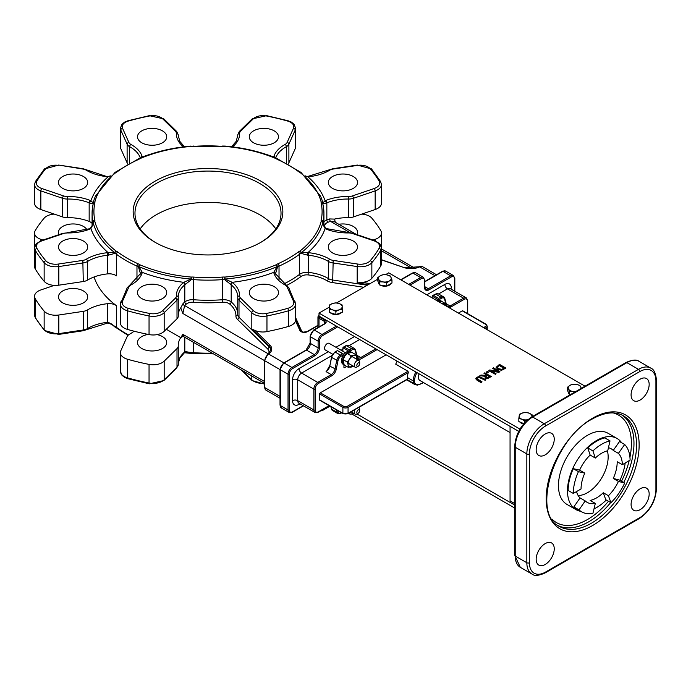 <?xml version="1.0" encoding="UTF-8"?>
<svg xmlns="http://www.w3.org/2000/svg" width="691" height="691" viewBox="0 0 691 691"><rect width="100%" height="100%" fill="white"/><g stroke="black" fill="none" stroke-linecap="round" stroke-linejoin="round"><path stroke-width="1.04" d="M355.131 409.547A3.835 2.211 120 0 0 354.258 412.354A3.835 2.211 120 0 0 355.053 414.108A3.835 2.211 120 0 0 356.971 413.918L358.258 413.166A2.013 1.157 -60 0 1 356.841 412.354A2.013 1.157 -60 0 1 358.258 409.893A2.013 1.157 -60 0 1 359.674 410.713A2.013 1.157 -60 0 1 358.258 413.166M332.613 354.198L325.357 350.017A3.835 2.211 -60 0 1 324.571 348.255A3.835 2.211 -60 0 1 326.238 344.403A3.835 2.211 -60 0 1 329.192 343.375L345.448 352.755M359.674 363.76L359.674 362.265A3.835 2.211 120 0 0 358.888 360.512A3.835 2.211 120 0 0 355.934 361.54A3.835 2.211 120 0 0 354.258 365.401A3.835 2.211 120 0 0 355.053 367.154A3.835 2.211 120 0 0 356.971 366.964L358.258 366.221A2.013 1.157 -60 0 1 356.841 365.401A2.013 1.157 -60 0 1 358.258 362.939A2.013 1.157 -60 0 1 359.674 363.76A2.013 1.157 -60 0 1 358.258 366.221M94.062 276.97A115.915 66.923 0 0 0 116.39 305.655A9.13 5.269 0 0 0 107.571 303.695A36.511 21.075 0 0 0 87.593 309.879A9.13 5.269 180 0 1 83.283 311.347L58.821 315.001A12.775 7.376 180 0 1 44.146 311.105A182.545 105.395 180 0 1 35.232 298.685A12.775 7.376 180 0 1 34.55 296.301A12.775 7.376 180 0 1 40.847 289.944L54.261 285.383M62.751 302.874A14.606 8.43 0 0 0 78.67 304.696A14.606 8.43 0 0 0 87.679 296.914A14.606 8.43 0 0 0 73.082 288.475A14.606 8.43 0 0 0 58.476 296.914A14.606 8.43 0 0 0 62.751 302.874M42.972 240.071L40.847 239.345A12.775 7.376 180 0 1 34.55 232.988A12.775 7.376 180 0 1 35.232 230.604A182.545 105.395 180 0 1 44.146 218.183A12.775 7.376 180 0 1 54.261 214.098M86.936 229.714A14.606 8.43 0 0 0 70.741 224.057A14.606 8.43 0 0 0 58.476 232.383A14.606 8.43 0 0 0 59.003 234.62M361.739 214.098A12.775 7.376 180 0 1 371.853 218.183A182.545 105.395 180 0 1 380.767 230.604A12.775 7.376 180 0 1 381.449 232.988A12.775 7.376 180 0 1 375.161 239.345L373.028 240.071M357.005 234.62A14.606 8.43 0 0 0 357.532 232.383A14.606 8.43 0 0 0 338.806 224.29M166.306 329.262L180.748 337.666A36.511 21.075 0 0 0 178.252 345.31A36.511 21.075 0 0 0 178.261 345.785A9.13 5.269 180 0 1 178.269 345.906A9.13 5.269 180 0 1 177.008 348.584L164.182 361.151A12.775 7.376 180 0 1 149.049 364.39A182.545 105.395 180 0 1 127.524 359.242A12.775 7.376 180 0 1 120.381 352.626A12.775 7.376 180 0 1 120.787 350.778L127.118 336.655A9.13 5.269 180 0 1 129.649 334.159A36.511 21.075 0 0 0 134.097 331.205M148.22 334.418A14.606 8.43 0 0 0 137.509 342.546A14.606 8.43 0 0 0 141.785 348.506A14.606 8.43 0 0 0 157.703 350.328A14.606 8.43 0 0 0 166.721 342.546A14.606 8.43 0 0 0 157.107 334.617M375.161 209.537A12.775 7.376 0 0 0 381.449 203.18L381.449 184.549A12.775 7.376 0 0 1 375.161 190.906L375.161 209.537L353.386 216.939L353.386 198.308L375.161 190.906A1.823 0.76 -108.8 0 0 374.228 188.505L352.462 195.907A7.299 4.215 180 0 1 348.592 196.494A38.333 22.129 0 0 0 325.798 200.459A10.952 6.323 0 0 0 325.107 200.761L322.87 202.86A116.131 67.044 0 0 0 320.443 195.968L301.043 172.456A1.823 1.201 127.9 0 0 299.92 172.404A114.404 66.051 180 0 1 321.16 202.014A1.823 1.477 -14.4 0 1 322.87 202.86A1.823 1.823 -90.6 0 1 322.982 203.612A1.823 1.486 -169.8 0 0 321.16 202.014A10.952 6.323 0 0 0 321.194 203.456A114.093 65.87 180 0 1 321.194 220.006A10.952 6.323 0 0 0 321.16 221.448A114.404 66.051 180 0 1 299.92 251.058A10.952 6.323 0 0 0 298.166 252.094A114.093 65.87 180 0 1 277.912 263.789A10.952 6.323 0 0 0 276.115 264.8A114.404 66.051 180 0 1 224.834 277.065L225.085 279.043A116.131 67.044 0 0 0 277.143 266.596L277.532 266.959A1.823 1.157 -125.4 0 0 276.115 264.8A1.823 0.89 -113.2 0 1 277.143 266.596L273.722 272.384A10.952 6.323 0 0 0 273.835 272.885A38.333 22.129 0 0 0 285.098 284.994A7.299 4.215 180 0 1 287.119 286.981L293.45 301.103A10.952 6.323 180 0 1 287.672 308.367A180.722 104.341 180 0 1 266.372 313.464A10.952 6.323 180 0 1 253.39 310.682L240.572 298.115A7.299 4.215 180 0 1 239.561 295.878A38.333 22.129 0 0 0 232.686 282.723A10.952 6.323 0 0 0 232.167 282.325L225.085 279.043A1.823 0.484 -57.5 0 1 224.644 279.605L224.834 277.065A10.952 6.323 0 0 0 222.329 277.082A114.093 65.87 180 0 1 193.679 277.082A10.952 6.323 0 0 0 191.174 277.065A114.404 66.051 180 0 1 139.884 264.8A1.823 0.89 113.2 0 0 138.856 266.596A116.131 67.044 0 0 0 190.915 279.043L191.174 277.065L191.364 279.605A9.13 5.269 180 0 1 193.445 279.622A115.915 66.923 0 0 0 222.554 279.622L222.329 277.082M335.368 222.303L334.47 219.099A36.511 21.075 180 0 1 348.549 217.665A9.13 5.269 0 0 0 353.386 216.939M295.212 148.703A12.775 7.376 0 0 0 295.627 146.855L295.627 128.224A12.775 7.376 0 0 1 295.212 130.072L295.212 148.703L288.89 162.826L288.89 144.194L295.212 130.072A1.823 1.442 -155.9 0 0 293.45 128.319L287.119 142.441A7.299 4.215 180 0 1 285.098 144.436A38.333 22.129 0 0 0 273.835 156.546A10.952 6.323 0 0 0 273.722 157.038L273.748 157.203M287.957 164.138A9.13 5.269 0 0 0 288.89 162.826M120.787 148.703L120.787 130.072A1.823 1.442 -24.1 0 1 122.557 128.319A10.952 6.323 180 0 1 128.327 121.063A1.823 0.656 74.2 0 0 127.835 120.795L124.7 122.065L121.996 124.19L120.381 128.224L120.381 146.855A12.775 7.376 0 0 0 120.787 148.703L127.118 162.826A9.13 5.269 0 0 0 128.042 164.138M40.847 209.537L40.847 190.906A1.823 0.76 -71.2 0 1 41.771 188.505A10.952 6.323 180 0 1 36.96 181.016A1.823 1.408 30.6 0 0 35.388 181.578L34.55 184.549L34.55 203.18A12.775 7.376 0 0 0 40.847 209.537L62.613 216.939A9.13 5.269 0 0 0 67.459 217.665A36.511 21.075 180 0 1 89.165 221.448A9.13 5.269 180 0 1 92.084 223.383M35.232 268.877L35.232 250.237A1.823 1.408 -30.6 0 1 36.96 248.415A10.952 6.323 180 0 1 41.771 240.917A1.823 0.76 71.2 0 0 41.184 240.684L36.165 243.828L34.55 247.862L34.55 266.493A12.775 7.376 0 0 0 35.232 268.877A182.545 105.395 0 0 0 44.146 281.297A12.775 7.376 0 0 0 58.821 285.184L83.283 281.531A9.13 5.269 0 0 0 87.593 280.071A36.511 21.075 180 0 1 107.571 273.886A9.13 5.269 180 0 1 116.39 275.839L116.39 254.228A115.915 66.923 0 0 0 136.973 266.113L136.973 279.587M180.74 307.849L182.839 313.464L184.644 305.56A1.823 1.296 44.7 0 1 183.063 303.548L180.74 307.849A36.511 21.075 180 0 0 178.269 314.958M127.524 329.434L127.524 310.803A1.823 0.656 -74.2 0 1 128.327 308.367A10.952 6.323 180 0 1 122.557 301.103A1.823 1.442 24.1 0 0 120.787 302.33A12.775 7.376 0 0 0 120.381 304.178L120.381 322.809A12.775 7.376 0 0 0 127.524 329.434A182.545 105.395 0 0 0 149.049 334.582A12.775 7.376 0 0 0 164.182 331.343L177.008 318.776A9.13 5.269 0 0 0 178.269 316.098A9.13 5.269 0 0 0 178.261 315.977L178.261 297.588M183.357 335.576L182.484 336.284L183.227 336.405L182.839 334.332L180.774 337.614M180.748 337.666L183.063 336.344A1.823 1.296 -135.3 0 0 183.063 336.344A36.511 21.075 180 0 1 183.072 336.327M140.472 273.705A1.823 1.486 9.6 0 1 140.48 273.576A1.823 1.486 9.6 0 1 140.489 273.567A1.823 1.486 9.6 0 1 142.286 272.384L138.856 266.596L138.468 266.959A1.823 1.157 -54.6 0 1 139.884 264.8A10.952 6.323 0 0 0 138.096 263.789A1.823 0.916 -65.9 0 0 136.973 266.113A9.13 5.269 180 0 1 138.468 266.959L140.472 273.774M87.593 280.071L87.593 261.44A36.511 21.075 180 0 1 107.571 255.247A9.13 5.269 180 0 1 108.288 255.195L114.931 253.364A1.823 0.941 -64.9 0 1 116.079 251.058A114.404 66.051 180 0 1 94.84 221.448A1.823 1.477 165.6 0 0 93.138 222.588A116.131 67.044 0 0 0 114.697 252.647A1.823 1.201 -52.1 0 1 116.079 251.058A10.952 6.323 0 0 1 117.833 252.094A1.823 1.175 126.7 0 0 116.39 254.228A9.13 5.269 180 0 0 114.931 253.364A1.823 1.373 74.9 0 1 114.697 252.647L108.107 252.656A10.952 6.323 0 0 0 107.252 252.725A38.333 22.129 0 0 0 86.271 259.22A7.299 4.215 180 0 1 82.825 260.395L58.364 264.048A10.952 6.323 180 0 1 45.787 260.714A180.722 104.341 180 0 1 36.96 248.415M128.474 334.954A115.915 66.923 180 0 1 116.39 327.266A9.13 5.269 0 0 0 114.931 326.402L108.288 322.265L108.211 323.043L112.806 324.874L114.697 326.67A116.131 67.044 180 0 1 111.234 323.82M67.459 217.665L67.459 199.034A36.511 21.075 180 0 1 89.165 202.817A9.13 5.269 180 0 1 89.744 203.068L93.026 203.612A1.823 1.486 -10.2 0 1 94.84 202.014A114.404 66.051 180 0 1 116.079 172.404A10.952 6.323 0 0 0 117.833 171.368A114.093 65.87 180 0 1 138.096 159.673A10.952 6.323 0 0 0 139.884 158.662A114.404 66.051 180 0 1 191.174 146.397L191.018 146.069C171.999 147.744 154.715 151.882 139.167 158.472A1.823 0.89 66.8 0 1 139.884 158.662A1.823 1.157 54.6 0 0 138.831 158.662A1.823 1.823 0 0 1 139.167 158.472A1.823 0.89 66.8 0 0 139.038 158.559M334.47 219.099L329.607 218.943A36.511 21.075 0 0 0 326.843 219.954L326.843 202.817A36.511 21.075 180 0 1 348.549 199.034A9.13 5.269 0 0 0 353.386 198.308A1.823 0.76 -108.8 0 0 352.462 195.907M325.15 228.004A117.746 67.977 0 0 0 324.813 226.303A7.299 4.215 180 0 1 327.88 222.312A34.688 20.022 180 0 1 330.514 221.353A1.823 0.743 71.7 0 1 329.607 218.943M350.104 232.66L330.514 221.353L334.565 221.837L356.28 234.379M141.785 298.572A14.606 8.43 0 0 0 157.703 300.404A14.606 8.43 0 0 0 166.721 292.613A14.606 8.43 0 0 0 152.115 284.182A14.606 8.43 0 0 0 137.509 292.613A14.606 8.43 0 0 0 141.785 298.572M62.751 252.941A14.606 8.43 0 0 0 78.67 254.772A14.606 8.43 0 0 0 87.679 246.981A14.606 8.43 0 0 0 73.082 238.55A14.606 8.43 0 0 0 58.476 246.981A14.606 8.43 0 0 0 62.751 252.941M253.562 142.778A14.606 8.43 0 0 0 269.481 144.609A14.606 8.43 0 0 0 278.49 136.818A14.606 8.43 0 0 0 263.884 128.388A14.606 8.43 0 0 0 249.287 136.818A14.606 8.43 0 0 0 253.562 142.778M332.596 188.41A14.606 8.43 0 0 0 348.514 190.232A14.606 8.43 0 0 0 357.532 182.45A14.606 8.43 0 0 0 342.926 174.011A14.606 8.43 0 0 0 328.32 182.45A14.606 8.43 0 0 0 332.596 188.41M420.396 266.363A0.916 0.656 77 0 1 420.81 266.424A5.476 3.161 -60 0 1 422.434 266.605L436.522 274.742M404.451 267.711L419.256 266.778A0.916 0.475 64.5 0 1 419.653 266.856L420.81 266.424M239.561 295.878A1.823 1.494 2.3 0 0 237.739 297.346A9.13 5.269 0 0 0 237.739 297.467A9.13 5.269 0 0 0 239 300.144L251.818 312.712L251.818 329.106L255.014 330.453A12.775 7.376 180 0 0 266.959 331.602A182.545 105.395 0 0 0 288.475 326.454A12.775 7.376 180 0 0 295.523 320.762L295.627 304.178A12.775 7.376 0 0 1 288.475 310.803A1.823 0.656 -105.8 0 0 287.672 308.367M277.912 263.789A1.823 0.916 65.9 0 1 279.026 266.113A115.915 66.923 0 0 0 299.609 254.228A9.13 5.269 180 0 1 301.069 253.364L307.711 255.195A9.13 5.269 180 0 1 308.428 255.247A36.511 21.075 180 0 1 328.406 261.44A9.13 5.269 0 0 0 332.725 262.9L357.187 266.553L357.187 282.956L362.006 282.386A12.775 7.376 180 0 0 371.853 278.318A182.545 105.395 0 0 0 380.767 265.888A12.775 7.376 180 0 0 381.449 263.513L381.449 232.988M280.019 396.401L264.8 387.608L264.8 360.78A5.476 3.161 -60 0 1 267.555 354.906L264.532 360.408L264.532 387.236L265.931 390.121A5.476 3.161 -60 0 1 264.8 387.608A0.916 0.527 180 0 1 264.532 387.236M267.555 354.906L268.626 354.051A0.916 0.579 -125 0 0 268.099 354.042L268.099 354.042A0.916 0.579 -125 0 0 268.091 354.051L267.123 354.846M458.418 313.092L462.296 310.846A0.916 0.527 -60 0 1 462.745 310.803L485.98 324.217A0.916 0.527 -60 0 0 485.531 324.26A2.738 1.581 180 0 1 485.531 326.498A0.916 0.527 60 0 1 486.17 327.62A3.654 2.108 0 0 0 487.241 326.126L485.98 324.217M320.304 400.279A0.916 0.527 -60 0 1 319.657 399.908L319.657 393.948A0.916 0.527 -60 0 1 320.304 392.825L386.139 354.82M347.409 413.693A0.916 0.527 -120 0 0 347.867 413.736L407.241 379.454A0.916 0.527 60 0 0 407.431 379.039L407.431 377.554A12.775 7.376 -60 0 1 408.303 372.579L408.001 371.266L395.736 364.183A12.775 7.376 120 0 1 397.178 361.186M423.367 382.512L421.709 383.462A11.868 6.85 -60 0 1 414.531 382.935L413.244 383.142L407.051 379.566M510.062 432.566L419.921 380.516A7.299 4.215 -60 0 1 419.083 373.831M329.071 405.652L318.37 411.827A4.561 2.634 -60 0 1 315.139 409.97L315.139 389.102A4.561 2.634 -60 0 1 318.37 383.514L331.861 375.723A0.916 0.527 -120 0 0 331.222 374.6L326.057 371.62L327.733 369.901M346.701 366.411L344.576 367.638L343.928 367.258A0.916 0.527 120 0 0 344.576 367.638M446.343 304.817A0.916 0.648 165 0 1 446.602 305.137L444.857 298.616A0.916 0.648 165 0 0 444.598 298.296A5.476 3.161 120 0 0 443.596 296.871A5.476 3.161 120 0 0 440.858 297.139L438.664 298.408L438.664 299.669M438.664 298.408L433.499 295.428L432.212 296.171L438.224 299.644M343.928 364.736L343.928 367.258M349.655 351.287L352.185 349.827A0.916 0.527 -120 0 0 351.546 348.705L349.352 349.974L349.352 351.235M349.352 349.974L344.187 346.994L342.9 347.737L342.9 351.287M343.893 354.414L342.641 353.844L340.447 355.114A5.476 3.161 120 0 0 336.707 360.59L334.962 369.124A5.476 3.161 -60 0 1 331.222 374.6L317.722 382.391L301.587 373.08L331.801 355.632M334.643 352.505A0.916 0.527 60 0 1 335.282 352.134L337.476 350.562L342.641 353.844M336.439 326.126L321.989 334.47A0.916 0.527 60 0 1 322.628 335.593L337.087 327.24A0.916 0.527 60 0 0 336.439 326.126L319.017 316.063L319.017 313.083L519.977 429.111M359.674 410.713L359.674 409.219A3.835 2.211 120 0 0 358.888 407.465A3.835 2.211 120 0 0 358.81 407.422L358.888 407.465M155.734 242.662A73.021 42.16 180 0 1 134.978 213.225A73.021 42.16 180 0 1 208 171.066A73.021 42.16 180 0 1 281.021 213.225A73.021 42.16 180 0 1 260.274 242.662M155.078 242.291A74.844 43.213 0 0 0 260.93 242.291A74.844 43.213 0 0 0 260.922 181.18A74.844 43.213 0 0 0 155.078 181.18A74.844 43.213 0 0 0 155.078 242.291L155.078 242.291M140.204 228.876A73.021 42.16 180 0 1 208 202.368A73.021 42.16 180 0 1 275.804 228.876M307.711 255.195L307.892 252.656L301.302 252.647A1.823 1.201 52.1 0 0 299.92 251.058A1.823 0.941 -115.1 0 1 301.069 253.364A1.823 1.373 -74.9 0 0 301.302 252.647A116.131 67.044 0 0 0 322.87 222.588A1.823 1.477 -165.6 0 0 321.16 221.448A1.823 1.486 169.8 0 1 322.956 222.614L322.93 222.286A9.13 5.269 180 0 1 322.999 221.63A115.915 66.923 0 0 0 323.924 213.225A115.915 66.923 0 0 0 322.999 204.821A1.823 1.477 167.6 0 0 321.194 203.456M322.87 222.588A1.823 0.605 -5.1 0 1 322.982 222.778C322.403 223.392 323.371 225.301 325.876 228.505A1.823 0.95 115.4 0 0 325.876 228.505A1.823 0.95 115.4 0 0 325.107 228.661A10.952 6.323 0 0 0 325.798 228.963A38.333 22.129 0 0 0 348.592 232.936A7.299 4.215 180 0 1 352.462 233.515L374.228 240.917A10.952 6.323 180 0 1 379.039 248.415A180.722 104.341 180 0 1 370.212 260.714A10.952 6.323 180 0 1 357.644 264.048L333.183 260.395A7.299 4.215 180 0 1 329.728 259.22A38.333 22.129 0 0 0 308.747 252.725A10.952 6.323 0 0 0 307.892 252.656A119.569 69.031 0 0 0 325.107 228.661L322.87 222.588M301.302 172.81A1.823 1.201 127.9 0 0 301.043 172.456A1.823 1.823 0 0 0 300.697 172.24A1.823 0.941 115.1 0 0 299.92 172.404A10.952 6.323 0 0 1 298.166 171.368A1.823 1.175 -53.3 0 1 299.263 171.394L278.654 159.5A1.823 0.916 114.1 0 0 277.912 159.673A114.093 65.87 180 0 1 298.166 171.368M300.835 172.335A1.823 0.941 115.1 0 0 300.697 172.24L299.263 171.394M278.654 159.5L277.177 158.662A1.823 1.157 125.4 0 0 276.115 158.662A1.823 0.89 -66.8 0 1 276.841 158.472A1.823 0.89 -66.8 0 1 276.97 158.559M277.177 158.662A1.823 1.823 0 0 0 276.841 158.472C261.293 151.882 244.009 147.744 224.99 146.069L224.834 146.397A114.404 66.051 180 0 1 276.115 158.662A10.952 6.323 0 0 0 277.912 159.673M224.99 146.069A1.823 1.823 0 0 0 224.722 146.069L224.834 146.397A10.952 6.323 0 0 1 222.329 146.38L193.679 146.38A114.093 65.87 180 0 1 222.329 146.38M193.54 146.051L191.174 146.397A10.952 6.323 0 0 0 193.679 146.38M115.172 172.335A1.823 0.941 64.9 0 1 115.311 172.24A1.823 0.941 64.9 0 1 116.079 172.404A1.823 1.201 -127.9 0 0 114.965 172.456L95.565 195.968A116.131 67.044 0 0 0 93.138 202.86A1.823 1.477 14.4 0 1 94.84 202.014A10.952 6.323 0 0 1 94.814 203.456A1.823 1.477 -167.6 0 0 93 204.821A115.915 66.923 0 0 0 92.084 213.225A115.915 66.923 0 0 0 93 221.63L93 222.994M89.744 203.068A1.823 0.95 -64.6 0 1 90.901 200.761L93.138 202.86A1.823 1.823 90.6 0 0 93.026 203.612A9.13 5.269 180 0 1 93.069 204.156A9.13 5.269 180 0 1 93.06 204.45M93.026 222.83A1.823 0.605 5.1 0 1 93.026 222.778A1.823 1.486 10.2 0 1 94.84 221.448A10.952 6.323 0 0 0 94.814 220.006A114.093 65.87 180 0 1 94.814 203.456M94.814 220.006A1.823 1.477 -12.4 0 0 93 221.63A9.13 5.269 180 0 1 93.069 222.286L93.043 222.614A1.823 1.823 0 0 0 93.026 222.778L93.026 222.778A1.823 0.605 5.1 0 1 93.138 222.588L90.901 228.661A119.569 69.031 0 0 0 108.107 252.656L108.288 255.195M140.368 274.189A1.823 1.468 17.2 0 1 142.165 272.885A10.952 6.323 0 0 0 142.286 272.384A119.569 69.031 0 0 0 183.841 282.325L190.915 279.043A1.823 0.484 57.5 0 0 191.364 279.605L185.248 284.485A1.823 1.149 -125.1 0 0 183.841 282.325A10.952 6.323 0 0 0 183.314 282.723A38.333 22.129 0 0 0 176.438 295.878A7.299 4.215 180 0 1 175.428 298.115L162.61 310.682A10.952 6.323 180 0 1 149.636 313.464A180.722 104.341 180 0 1 128.327 308.367M275.243 157.807A1.823 1.486 -170.4 0 0 273.722 157.038A119.569 69.031 0 0 0 264.912 153.998M305.102 175.825L307.892 176.775A10.952 6.323 0 0 0 308.747 176.706A38.333 22.129 0 0 0 329.728 170.202A7.299 4.215 180 0 1 333.183 169.036L357.644 165.382A10.952 6.323 180 0 1 370.212 168.716A180.722 104.341 180 0 1 379.039 181.016A10.952 6.323 180 0 1 374.228 188.505M305.284 175.989L307.892 176.775A119.569 69.031 0 0 1 325.107 200.761A1.823 0.95 -115.4 0 1 326.264 203.068A9.13 5.269 180 0 1 326.843 202.817A1.823 0.855 -111.9 0 0 325.798 200.459M322.947 204.45A9.13 5.269 180 0 1 322.93 204.156A9.13 5.269 180 0 1 322.982 203.612L326.264 203.068M275.502 273.489L275.519 273.576A1.823 1.486 170.4 0 0 273.722 272.384A119.569 69.031 0 0 1 232.167 282.325A1.823 1.149 -54.9 0 0 230.759 284.485A9.13 5.269 180 0 1 231.191 284.813A1.823 1.227 -50.4 0 1 232.686 282.723M275.536 273.774L277.532 266.959A9.13 5.269 180 0 1 279.026 266.113L279.026 279.587M237.739 313.472A36.511 21.075 0 0 0 231.191 301.958A9.13 5.269 0 0 0 222.554 299.739L222.554 279.622A9.13 5.269 180 0 1 224.644 279.605L230.759 284.485M184.428 352.73L191.018 353.412L186.82 352.021L184.886 352.375A1.823 1.149 54.9 0 0 185.248 351.555L191.364 352.643L191.277 353.412L193.54 353.429L193.445 352.652A9.13 5.269 0 0 0 191.364 352.643A1.823 0.734 117.3 0 1 190.915 353.066A116.131 67.044 180 0 1 184.791 352.445M115.172 327.145A1.823 1.201 -52.1 0 1 114.965 327.024A1.823 1.201 -52.1 0 1 114.697 326.67L114.931 326.402A1.823 0.941 115.1 0 0 115.311 327.24L116.744 328.078A1.823 1.175 126.7 0 1 116.39 327.266L116.39 305.655M184.808 337.32L184.808 351.883A1.823 1.227 50.4 0 1 184.48 352.686L184.886 352.375A1.823 1.149 54.9 0 1 184.652 352.488M140.765 157.807A1.823 1.486 -9.6 0 1 142.286 157.038A10.952 6.323 0 0 0 142.165 156.546A38.333 22.129 0 0 0 130.91 144.436A7.299 4.215 180 0 1 128.88 142.441L122.557 128.319M142.251 157.203L142.286 157.038A119.569 69.031 0 0 1 151.096 153.998M110.897 175.834L108.211 176.438L110.715 175.998M90.115 228.505A1.823 0.95 64.6 0 1 90.124 228.505A1.823 0.95 64.6 0 1 90.901 228.661A10.952 6.323 0 0 1 90.21 228.963A1.823 0.855 68.1 0 0 89.528 228.764L90.115 228.505C92.629 225.301 93.596 223.392 93.026 222.778M332.596 252.941A14.606 8.43 0 0 0 348.514 254.772A14.606 8.43 0 0 0 357.532 246.981A14.606 8.43 0 0 0 342.926 238.55A14.606 8.43 0 0 0 328.32 246.981A14.606 8.43 0 0 0 332.596 252.941M337.087 327.24L337.087 326.498L518.725 431.365M141.785 142.778A14.606 8.43 0 0 0 157.703 144.609A14.606 8.43 0 0 0 166.721 136.818A14.606 8.43 0 0 0 152.115 128.388A14.606 8.43 0 0 0 137.509 136.818A14.606 8.43 0 0 0 141.785 142.778M62.751 188.41A14.606 8.43 0 0 0 78.67 190.232A14.606 8.43 0 0 0 87.679 182.45A14.606 8.43 0 0 0 73.082 174.011A14.606 8.43 0 0 0 58.476 182.45A14.606 8.43 0 0 0 62.751 188.41M253.562 298.572A14.606 8.43 0 0 0 269.481 300.404A14.606 8.43 0 0 0 278.49 292.613A14.606 8.43 0 0 0 263.884 284.182A14.606 8.43 0 0 0 249.287 292.613A14.606 8.43 0 0 0 253.562 298.572M475.805 378.556L481.178 382.373L482.042 381.873L476.989 378.633L477.662 377.64L479.39 377.251L484.996 380.171L485.851 379.67L479.243 376.569L476.928 377.217L475.805 378.616M484.996 380.171L479.39 377.545L477.662 377.934L476.989 378.936M482.042 381.873L481.178 382.667L477.153 380.344L475.805 378.849M485.851 379.67L484.996 380.465M488.822 370.506L495.274 374.228L496.078 373.771L490.964 370.817L498.677 372.268L499.895 371.568L493.443 367.837L492.64 368.303L498.202 371.516L489.781 369.953L488.822 370.799L495.274 374.228M498.677 372.268L491.733 371.257M499.895 371.568L498.677 372.57M496.078 373.771L495.274 374.531M492.64 368.303L497.442 371.369M496.207 366.843L497.589 369.158L501.623 369.979L505.916 368.087L499.463 364.364L496.138 367.413M505.916 368.087L501.623 370.272L497.589 369.46L496.207 367.137M499.343 365.289L504.318 368.156L501.571 369.296L498.496 368.649L497.339 366.938L499.343 365.289L497.295 367.387M504.059 368.303L499.343 365.582M484.935 375.99L485.488 377.856L487.639 378.253L491.284 376.535L484.823 372.812L483.968 373.304L486.533 374.79L485.557 375.36L480.945 375.049L479.83 375.697L484.935 375.99L484.65 376.889M488.831 377.096L487.578 377.562L485.669 376.509L487.25 375.204L489.677 376.604L488.831 377.096M487.25 375.204L485.669 376.802M491.284 376.535L487.639 378.547L485.488 378.158L484.935 376.293M479.83 375.697L484.754 376.275M489.418 376.75L487.25 375.498M483.968 373.304L486.283 374.937M487.345 371.361L486.309 372.25L487.544 372.967L488.58 372.069L487.345 371.361M488.58 372.069L487.544 372.967M486.309 371.957L487.544 372.665M585.027 386.183L388.713 272.841L385.526 274.681M377.709 279.199L336.569 302.952M329.365 307.106L319.017 313.083M356.901 413.952L514.683 505.043M514.683 503.558L510.062 500.889L510.062 426.356M351.944 414.073L514.683 508.023M432.212 297.959L432.212 296.171M631.09 394.829A12.775 7.376 120 0 0 633.742 400.685A12.775 7.376 120 0 0 646.517 393.309A12.775 7.376 120 0 0 646.517 378.547A12.775 7.376 120 0 0 636.67 381.976A12.775 7.376 120 0 0 631.09 394.829M536.164 449.634A12.775 7.376 120 0 0 538.816 455.49A12.775 7.376 120 0 0 551.591 448.105A12.775 7.376 120 0 0 551.591 433.352A12.775 7.376 120 0 0 541.744 436.781A12.775 7.376 120 0 0 536.164 449.634M536.164 559.252A12.775 7.376 120 0 0 538.816 565.1A12.775 7.376 120 0 0 551.591 557.723A12.775 7.376 120 0 0 551.591 542.962A12.775 7.376 120 0 0 541.744 546.391A12.775 7.376 120 0 0 536.164 559.252M631.09 504.447A12.775 7.376 120 0 0 633.742 510.295A12.775 7.376 120 0 0 646.517 502.918A12.775 7.376 120 0 0 646.517 488.157A12.775 7.376 120 0 0 636.67 491.586A12.775 7.376 120 0 0 631.09 504.447M576 509.63L566.966 504.413A41.071 23.71 -60 0 1 566.966 456.984A41.071 23.71 -60 0 1 608.037 433.274L617.072 438.491A41.071 23.71 120 0 0 576 462.201A41.071 23.71 120 0 0 576 509.63A41.071 23.71 120 0 0 580.76 511.323M578.134 495.507A29.212 16.86 120 0 0 600.626 479.675A29.212 16.86 120 0 0 607.363 450.834M621.701 442.784A41.071 23.71 120 0 0 617.072 438.491M593.975 508.939A41.071 23.71 120 0 0 606.292 500.016M619.974 480.34A41.071 23.71 120 0 0 625.191 463.005M608.443 447.699A29.212 16.86 -60 0 1 611.138 448.761A29.212 16.86 -60 0 1 613.245 450.394L618.41 453.374A29.212 16.86 -60 0 1 622.349 464.697L630.097 460.076A40.164 23.183 120 0 0 624.673 444.503L618.41 453.374M624.673 444.503L619.516 441.523L613.245 450.394M622.349 464.697L617.184 461.718A29.212 16.86 -60 0 1 613.245 478.431L618.41 481.411A29.212 16.86 -60 0 1 608.425 495.706L610.948 502.711A40.164 23.183 120 0 0 624.673 483.052L618.41 481.411M624.673 483.052L619.516 480.072L613.245 478.431M576.544 491.569A29.212 16.86 -60 0 0 580.043 497.935L573.858 506.892L579.023 509.872A40.164 23.183 120 0 0 581.623 511.824A40.164 23.183 120 0 0 592.93 513.292L595.322 503.402L590.157 500.422A29.212 16.86 -60 0 0 603.26 492.726L605.782 499.723L610.948 502.711M573.858 506.892A40.164 23.183 120 0 0 576.458 508.844L581.623 511.824M590.157 455.067L595.322 458.047A29.212 16.86 -60 0 1 607.743 450.748L610.006 440.884L604.841 437.904A40.164 23.183 120 0 0 587.765 447.941L590.157 455.067A29.212 16.86 -60 0 0 579.619 470.148L573.28 468.679A40.164 23.183 120 0 0 568.14 490.455L573.305 493.434L581.045 488.96A29.212 16.86 -60 0 1 584.785 473.128L578.436 471.659A40.164 23.183 120 0 0 573.305 493.434M603.26 492.726L608.425 495.706M587.765 447.941L592.93 450.921L595.322 458.047M610.006 440.884A40.164 23.183 120 0 0 592.93 450.921M580.043 497.935L585.208 500.915L579.023 509.872M595.322 503.402A29.212 16.86 -60 0 1 587.1 502.331A29.212 16.86 -60 0 1 585.208 500.915M573.28 468.679L578.436 471.659M579.619 470.148L584.785 473.128M391.011 277.402L391.961 279.924L389.353 280.969A6.392 3.688 0 0 0 391.011 277.402A6.392 3.688 0 0 0 386.494 274.793L390.052 275.813L391.011 277.402M386.744 282.939L383.185 281.919A6.392 3.688 0 0 0 389.353 280.969L386.744 282.939L386.744 286.048L379.618 284.951L377.709 280.831L377.709 277.722L380.318 275.752L382.926 274.716L386.494 274.793A6.392 3.688 0 0 0 380.318 275.752A6.392 3.688 0 0 0 378.668 279.311A6.392 3.688 0 0 0 383.185 281.919L379.618 281.842L377.709 277.722M386.744 286.048L391.961 283.042L391.961 279.924M379.618 284.951L379.618 281.842M390.933 283.63A6.392 3.688 180 0 1 380.318 285.141A6.392 3.688 180 0 1 380.128 285.029M379.402 284.467A6.392 3.688 180 0 1 378.452 282.533A6.392 3.688 180 0 1 378.452 282.429M342.183 306.631L342.235 309.223L339.056 309.844A6.392 3.688 0 0 0 342.183 306.631A6.392 3.688 0 0 0 338.927 303.453L342.14 304.964L342.183 306.631M335.886 311.399L332.673 309.888A6.392 3.688 0 0 0 339.056 309.844L335.886 311.399L335.886 314.509L329.452 312.427L329.365 308.169L329.365 305.051L332.535 303.504L335.714 302.883L338.927 303.453A6.392 3.688 0 0 0 332.535 303.504A6.392 3.688 0 0 0 329.408 306.718A6.392 3.688 0 0 0 332.673 309.888L329.452 309.309L329.365 305.051M335.886 314.509L342.235 312.332L342.235 309.223M329.452 312.427L329.452 309.309M341.397 312.617A6.392 3.688 180 0 1 335.904 314.535A6.392 3.688 180 0 1 330.307 312.729A6.392 3.688 180 0 1 330.255 312.686M329.426 311.123A6.392 3.688 180 0 1 329.408 310.846A6.392 3.688 180 0 1 329.417 310.665M580.872 388.584A6.392 3.688 0 0 0 580.76 386.96L581.321 388.325M575.016 391.961L572.934 391.477A6.392 3.688 0 0 0 575.758 391.538M576.242 384.351L579.809 385.362L580.76 386.96A6.392 3.688 0 0 0 576.242 384.351A6.392 3.688 0 0 0 570.066 385.302L572.675 384.265L576.242 384.351M569.375 391.391L568.417 388.869A6.392 3.688 0 0 0 572.934 391.477L569.375 391.391L569.375 394.501L567.458 390.389L567.458 387.271L570.066 385.302A6.392 3.688 0 0 0 568.417 388.869L567.458 387.271M570.36 394.656L569.375 394.501M569.151 394.017A6.392 3.688 180 0 1 568.201 392.082A6.392 3.688 180 0 1 568.201 391.978L568.201 392.082M528.2 419.575L524.849 420.931L521.843 419.23A6.392 3.688 0 0 0 527.915 419.653M518.837 418.461L519.191 415.878A6.392 3.688 0 0 0 521.843 419.23L518.837 418.461L518.837 421.57L523.899 423.652M519.537 414.22L522.888 412.873A6.392 3.688 0 0 0 519.191 415.878L519.537 414.22M529.254 413.218L532.26 414.92L531.906 416.578A6.392 3.688 0 0 0 529.254 413.218A6.392 3.688 0 0 0 522.888 412.873L526.248 412.449L529.254 413.218M532.26 416.647L532.26 414.92M524.849 422.581L524.849 420.931M523.666 423.92A6.392 3.688 180 0 1 519.753 421.942M437.187 300.835A7.299 4.215 -60 0 1 440.642 300.576A7.299 4.215 -60 0 1 441.523 301.44M436.151 300.24A7.299 4.215 -60 0 1 439.606 299.98L440.642 300.576M344.127 364.848A7.299 4.215 -60 0 1 344.023 364.788A7.299 4.215 -60 0 1 344.023 356.357A7.299 4.215 -60 0 1 351.322 352.142A7.299 4.215 -60 0 1 351.754 352.453M344.023 364.788L342.986 364.192A7.299 4.215 -60 0 1 342.986 355.761A7.299 4.215 -60 0 1 350.294 351.546L351.322 352.142M441.489 303.479L446.006 303.885L441.912 301.518L437.394 301.112M446.308 306.104A6.392 3.688 120 0 0 444.149 303.91A6.392 3.688 120 0 0 442.827 304.092M446.006 303.885L446.369 306.13M357.048 359.458A6.392 3.688 120 0 0 357.005 357.705A6.392 3.688 120 0 0 354.008 355.528L356.081 354.82L351.987 352.453L347.037 353.395L344.679 356.288L343.133 359.648L344.17 364.952L348.264 367.318L348.152 364.9A6.392 3.688 120 0 0 351.149 367.076A6.392 3.688 120 0 0 353.213 366.092M353.386 366.195L348.264 367.318M356.081 354.82L357.126 360.123M347.228 362.015L349.586 359.121A6.392 3.688 120 0 0 348.152 364.9L347.228 362.015L343.133 359.648M351.132 355.761L354.008 355.528A6.392 3.688 120 0 0 349.586 359.121L351.132 355.761L347.037 353.395M348.748 413.227A6.392 3.688 120 0 0 350.32 414.073L347.659 413.641M353.3 413.097L352.177 414.039L350.32 414.073A6.392 3.688 120 0 0 353.213 413.045M178.261 297.26A36.511 21.075 180 0 1 178.252 296.862A36.511 21.075 180 0 1 184.808 284.813L184.808 301.958A36.511 21.075 0 0 0 183.063 303.548M185.248 351.555A9.13 5.269 0 0 0 184.808 351.883A36.511 21.075 0 0 0 178.269 363.397M177.008 348.584L177.008 367.215A1.823 1.287 45.6 0 1 176.706 367.983L178.269 364.537A9.13 5.269 180 0 0 178.261 364.416L178.261 346.027M164.182 331.343L164.182 312.712L177.008 300.144A9.13 5.269 0 0 0 178.269 297.467A9.13 5.269 0 0 0 178.261 297.346A1.823 1.494 177.7 0 0 176.438 295.878M175.428 298.115A1.823 1.287 -134.4 0 1 177.008 300.144L177.008 318.776M178.269 345.906L178.269 364.537A9.13 5.269 180 0 1 177.008 367.215L164.182 379.782L164.182 361.151M122.557 301.103L128.88 286.981A1.823 1.442 24.1 0 0 127.222 287.724L120.381 304.178A12.775 7.376 0 0 0 127.524 310.803A182.545 105.395 0 0 0 149.049 315.951A12.775 7.376 0 0 0 164.182 312.712A1.823 1.287 -134.4 0 0 162.61 310.682M149.636 313.464A1.823 0.484 -78.9 0 0 149.049 315.951L149.049 334.582M149.049 364.39L149.049 383.021A182.545 105.395 180 0 1 127.524 377.873L127.524 359.242M163.888 380.551A1.823 1.287 45.6 0 0 164.182 379.782A12.775 7.376 180 0 1 149.049 383.021A1.823 0.484 101.1 0 0 149.282 383.816L163.888 380.551L176.706 367.983M149.282 383.816L127.835 378.685A1.823 0.656 105.8 0 1 127.524 377.873A12.775 7.376 180 0 1 120.381 371.257L120.381 352.626M107.252 252.725L107.571 273.886M108.288 322.265A9.13 5.269 0 0 0 107.571 322.326A36.511 21.075 0 0 0 87.593 328.51L87.593 309.879M107.571 303.695L107.442 323.103L108.211 323.043M58.821 285.184L58.821 266.553L83.283 262.9A9.13 5.269 0 0 0 87.593 261.44A1.823 1.08 -121.1 0 0 86.271 259.22M82.825 260.395L83.283 281.531M83.283 311.347L83.283 329.978L58.821 333.632L58.821 315.001M87.221 329.348A1.823 1.08 58.9 0 0 87.593 328.51A9.13 5.269 180 0 1 83.283 329.978L83.093 330.756L107.442 323.103M34.55 232.988L34.55 247.862A12.775 7.376 0 0 0 35.232 250.237A182.545 105.395 0 0 0 44.146 262.666A12.775 7.376 0 0 0 58.821 266.553L58.364 264.048M45.787 260.714A1.823 1.339 -40.4 0 0 44.146 262.666L44.146 281.297M44.146 311.105L44.146 329.737A182.545 105.395 180 0 1 35.232 317.316L35.232 298.685M58.631 334.418L58.821 333.632A12.775 7.376 180 0 1 44.146 329.737A1.823 1.339 139.6 0 0 44.397 330.453L58.631 334.418L83.093 330.756M44.397 330.453L35.388 317.903A1.823 1.408 149.4 0 1 35.232 317.316A12.775 7.376 180 0 1 34.55 314.932L34.55 296.301M35.388 181.578L44.397 169.019L58.631 165.063L83.093 168.716L107.252 176.706A10.952 6.323 0 0 0 108.107 176.775A119.569 69.031 0 0 0 90.901 200.761A10.952 6.323 0 0 0 90.21 200.459A1.823 0.855 -68.1 0 0 89.165 202.817L89.165 221.448M34.55 184.549A12.775 7.376 0 0 0 40.847 190.906L62.613 198.308A9.13 5.269 0 0 0 67.459 199.034L67.416 196.494A7.299 4.215 180 0 1 63.546 195.907L41.771 188.505M63.546 195.907A1.823 0.76 -71.2 0 0 62.613 198.308L62.613 216.939M40.847 240.796L40.847 239.345M129.649 163.266L129.649 146.691A36.511 21.075 180 0 1 140.299 157.997M120.381 128.224A12.775 7.376 0 0 0 120.787 130.072L127.118 144.194A9.13 5.269 0 0 0 129.649 146.691A1.823 1.028 -61.1 0 1 130.91 144.436M128.88 142.441A1.823 1.442 -24.1 0 0 127.118 144.194L127.118 162.826M178.261 135.997L178.261 135.056A1.823 1.494 -177.7 0 0 176.438 133.544A38.333 22.129 0 0 0 183.314 146.708A1.823 1.227 129.6 0 1 184.428 146.751L179.841 141.387L178.252 135.54A36.511 21.075 180 0 1 178.261 135.056A9.13 5.269 0 0 0 178.269 134.944L178.269 136.049M237.739 135.997L237.739 135.056A36.511 21.075 180 0 1 237.747 135.54L236.158 141.387L231.571 146.751A1.823 1.227 50.4 0 1 232.686 146.708A38.333 22.129 0 0 0 239.561 133.544A7.299 4.215 180 0 1 240.572 131.307L253.39 118.74A10.952 6.323 180 0 1 266.372 115.967A180.722 104.341 180 0 1 287.672 121.063A10.952 6.323 180 0 1 293.45 128.319M237.739 136.049L237.739 134.944A9.13 5.269 0 0 0 237.739 135.056A1.823 1.494 -2.3 0 1 239.561 133.544M275.709 157.997A36.511 21.075 180 0 1 286.359 146.691A9.13 5.269 0 0 0 288.89 144.194A1.823 1.442 -155.9 0 0 287.119 142.441M285.098 144.436A1.823 1.028 -118.9 0 1 286.359 146.691L286.359 163.266M375.161 239.345L375.161 241.271M348.592 196.494L348.549 217.665M381.449 259.686L403.993 267.564A13.69 7.903 0 0 0 419.653 266.856L434.915 275.666M381.449 259.902L403.993 267.564M295.523 320.762L299.859 330.453A0.916 0.726 -24.1 0 1 300.697 330.825L295.627 319.51M299.859 330.453A4.561 2.634 0 0 0 303.081 332.328A4.561 2.634 0 0 0 307.504 331.654A0.916 0.527 -120 0 0 307.046 331.611L303.142 332.164L300.697 330.825M307.504 331.654L317.946 325.625M357.187 282.956L368.32 284.614M370.1 283.595L362.006 282.386M283.889 362.861L268.626 354.051A13.69 7.903 0 0 0 269.861 345.008L255.014 330.453M280.019 369.573L264.8 360.78A0.916 0.527 180 0 1 264.532 360.408M269.861 345.008A0.916 0.639 134.4 0 0 269.075 346.018A12.775 7.376 180 0 1 270.837 349.767L268.099 354.042M251.818 329.106L269.075 346.018L269.075 346.77L239 317.281L239 300.144A1.823 1.287 -45.6 0 1 240.572 298.115M462.296 310.846L485.531 324.26M484.875 328.363L486.17 327.62L486.17 329.115M485.531 326.498L483.588 327.62M408.001 371.266L347.409 406.239A2.738 1.581 180 0 1 343.539 406.239L320.304 392.825M343.539 413.693A0.916 0.527 -60 0 1 342.891 413.322L319.657 399.908M319.847 400.322L343.082 413.736L347.867 413.736A0.916 0.527 -120 0 0 348.057 413.322A3.654 2.108 180 0 1 342.891 413.322L342.891 407.362A0.916 0.527 -60 0 1 343.539 406.239M407.431 379.039L348.057 413.322L348.057 407.362A0.916 0.527 -120 0 0 347.409 406.239M319.657 393.948L342.891 407.362A3.654 2.108 0 0 0 348.057 407.362L408.303 372.579M415.887 371.991A12.775 7.376 120 0 0 413.244 380.905A0.916 0.527 0 0 0 414.531 380.905A11.868 6.85 -60 0 1 416.993 372.63M414.531 382.935L414.531 380.905M407.431 377.554L413.244 380.905L413.244 383.142A12.775 7.376 120 0 0 414.678 384.472L417.433 385.146L423.635 382.667M438.586 293.977L447.448 288.864L463.583 298.184L450.083 305.975L446.231 303.746M341.112 350.259L342.9 349.223M349.275 345.543L359.683 339.54M375.818 348.851L360.771 357.541L356.919 355.312M467.453 300.412A0.916 0.527 180 0 1 467.453 301.164L467.453 313.524L467.453 301.164A4.561 2.634 -60 0 0 464.231 299.298A0.916 0.527 60 0 0 463.583 298.184A5.476 3.161 120 0 1 466.321 297.907L467.721 300.792L467.721 313.679M446.291 305.457L446.369 305.742A0.916 0.648 165 0 0 446.602 305.137L447.345 306.243A5.476 3.161 -60 0 0 450.083 305.975A0.916 0.527 60 0 1 450.731 307.089L464.231 299.298M446.369 305.742A6.392 3.688 120 0 0 446.533 306.234M449.055 307.685A6.392 3.688 120 0 0 450.731 307.089M433.499 295.428L435.693 294.159A5.476 3.161 -60 0 1 438.431 293.891L443.596 296.871L444.857 298.616A0.916 0.648 165 0 1 444.624 299.22L445.842 303.79M432.592 295.644L435.235 294.116A0.916 0.527 -120 0 1 435.693 294.159L440.858 297.139A0.916 0.527 60 0 1 441.506 298.262A4.561 2.634 -60 0 1 444.624 299.22M438.966 299.721L441.506 298.262M450.532 288.795A3.654 2.108 180 0 1 451.318 288.121A9.13 5.269 120 0 0 444.866 284.39A3.654 2.108 60 0 0 447.448 288.864A5.476 3.161 -60 0 1 450.187 288.596L466.321 297.907M342.9 347.737L348.912 351.209M352.185 349.827A4.561 2.634 -60 0 1 355.304 350.786A0.916 0.648 -15 0 0 355.545 350.182L354.284 348.437A5.476 3.161 120 0 0 351.546 348.705L346.381 345.725A5.476 3.161 -60 0 1 349.119 345.457L345.923 345.681A0.916 0.527 60 0 1 346.381 345.725L344.187 346.994M355.286 349.862A5.476 3.161 120 0 0 354.284 348.437L349.119 345.457M355.304 350.786L357.057 357.307A0.916 0.648 -15 0 0 357.29 356.703L355.545 350.182M357.057 357.307A6.392 3.688 120 0 0 361.419 358.655A0.916 0.527 -120 0 0 360.771 357.541A5.476 3.161 -60 0 1 358.033 357.808L357.29 356.703M361.419 358.655L377.105 349.603M331.861 375.723A6.392 3.688 120 0 0 336.232 369.331L337.977 360.788A4.561 2.634 -60 0 1 341.095 356.228L343.634 354.768M341.337 412.734L341.095 412.873A4.561 2.634 -60 0 1 337.977 411.905L337.623 410.584M341.095 412.873A0.916 0.527 60 0 1 340.905 413.287L341.604 412.881M337.977 411.905A0.916 0.648 165 0 1 336.707 412.086A5.476 3.161 120 0 0 337.709 413.512L340.905 413.287M336.068 409.685L336.707 412.086L331.542 409.107L330.903 406.705M318.37 411.827A0.916 0.527 60 0 1 318.18 412.251L329.339 405.807M315.139 409.97A0.916 0.527 180 0 1 313.852 409.97A5.476 3.161 120 0 0 314.984 412.475L318.18 412.251M315.139 389.102A0.916 0.527 180 0 1 313.852 389.102L313.852 409.97L297.717 400.65L297.717 379.782A3.654 2.108 0 0 0 292.552 379.782L292.552 400.65A3.654 2.108 180 0 1 297.717 400.65A5.476 3.161 -60 0 0 298.849 403.155L298.745 403.095M318.37 383.514A0.916 0.527 -120 0 0 317.722 382.391A5.476 3.161 120 0 0 313.852 389.102L297.717 379.782A5.476 3.161 -60 0 1 301.587 373.08A3.654 2.108 60 0 1 299.004 368.605A9.13 5.269 120 0 0 292.552 379.782M336.232 369.331L329.797 366.144L331.542 357.61A5.476 3.161 -60 0 1 335.282 352.134L340.447 355.114A0.916 0.527 -120 0 1 341.095 356.228M337.977 360.788L331.274 357.256L334.824 352.09L337.476 350.562L343.548 354.068M331.283 408.787A0.916 0.648 -15 0 0 331.542 409.107A5.476 3.161 -60 0 0 332.544 410.532L330.695 406.584M331.525 357.066L329.797 366.144A5.476 3.161 120 0 1 326.057 371.62M329.771 365.608L326.955 370.514M454.548 278.058A0.916 0.527 180 0 1 454.548 278.801L454.548 291.11L454.548 278.801A4.561 2.634 -60 0 0 451.318 276.944A0.916 0.527 60 0 0 450.679 275.821L428.342 288.717A0.916 0.527 60 0 1 428.981 289.84L451.318 276.944M453.417 275.554A5.476 3.161 120 0 0 450.679 275.821L442.931 271.356A5.476 3.161 -60 0 1 445.669 271.079L453.417 275.554L454.816 278.43L454.816 291.265M424.732 286.635L428.342 288.717A5.476 3.161 -60 0 1 425.604 288.993L424.732 286.86A0.916 0.527 180 0 1 424.464 287.231A6.392 3.688 120 0 0 428.981 289.84M424.464 279.777A0.916 0.527 180 0 1 424.464 280.52L424.464 287.231M424.732 286.86L424.732 280.149L423.333 277.272A5.476 3.161 120 0 0 420.594 277.54A0.916 0.527 60 0 1 421.242 278.654A4.561 2.634 -60 0 1 424.464 280.52M410.013 285.141L421.242 278.654M400.702 279.769A4.561 2.634 0 0 0 402.266 279.181L412.847 273.066L420.594 277.54L408.718 284.398M310.371 335.964A0.916 0.527 0 0 0 310.104 336.336L310.104 343.038A0.916 0.527 0 0 0 310.371 343.418L318.11 347.884A0.916 0.527 0 0 0 319.406 347.884L319.406 341.181A0.916 0.527 0 0 1 318.11 341.181L318.11 347.884A5.476 3.161 -60 0 1 314.241 354.595L291.904 367.491L284.156 363.017L306.493 350.121A5.476 3.161 120 0 0 310.371 343.418L310.371 336.707L318.11 341.181A5.476 3.161 120 0 1 321.989 334.47L314.241 329.996L324.822 323.889A4.561 2.634 0 0 0 324.822 320.166L319.665 317.178A2.738 1.581 180 0 1 319.017 315.537M415.585 272.798L412.389 273.023A0.916 0.527 60 0 1 412.847 273.066A5.476 3.161 -60 0 1 415.585 272.798L423.333 277.272M424.732 281.859L442.931 271.356A0.916 0.527 60 0 0 442.473 271.304L445.669 271.079M319.406 341.181A4.561 2.634 -60 0 1 322.628 335.593M310.104 343.038L306.044 350.078A0.916 0.527 60 0 1 306.493 350.121L314.241 354.595A0.916 0.527 60 0 1 314.889 355.71A6.392 3.688 120 0 0 319.406 347.884M291.904 412.207A0.916 0.527 -120 0 0 292.362 412.251L289.166 412.475A5.476 3.161 120 0 1 288.035 409.97A0.916 0.527 0 0 0 289.322 409.97L289.322 374.194A0.916 0.527 0 0 1 288.035 374.194L288.035 409.97L280.287 405.496L280.287 369.728L288.035 374.194A5.476 3.161 120 0 1 291.904 367.491A0.916 0.527 60 0 1 292.552 368.605L314.889 355.71M289.322 374.194A4.561 2.634 -60 0 1 292.552 368.605M303.479 405.833L292.362 412.251A0.916 0.527 -120 0 0 292.552 411.827A4.561 2.634 -60 0 1 289.322 409.97M303.211 405.677L292.552 411.827M321.989 410.489A0.916 0.527 -120 0 0 322.628 410.117A4.561 2.634 -60 0 1 321.116 410.549M329.719 406.023L322.628 410.117M289.166 412.475L281.418 408.001A5.476 3.161 -60 0 1 280.287 405.496A0.916 0.527 0 0 1 280.019 405.125L280.019 369.348A0.916 0.527 0 0 0 280.287 369.728A5.476 3.161 -60 0 1 284.156 363.017A0.916 0.527 60 0 0 283.517 363.388M324.822 323.889A0.916 0.527 60 0 0 324.373 323.846L313.783 329.952L310.104 336.336A0.916 0.527 0 0 0 310.371 336.707A5.476 3.161 -60 0 1 314.241 329.996A0.916 0.527 60 0 0 313.593 330.376M412.389 273.023L401.808 279.138A0.916 0.527 60 0 1 402.266 279.181M319.207 314.897L317.946 316.806A3.654 2.108 0 0 0 319.017 318.301A0.916 0.527 -60 0 1 319.665 317.178M319.017 326.929L319.017 318.301L324.183 321.28A0.916 0.527 -60 0 1 324.822 320.166M324.183 323.949L324.183 321.28A3.654 2.108 180 0 1 325.254 322.766L324.373 323.846M280.287 368.977A0.916 0.527 0 0 0 280.019 369.348L283.707 362.974L306.044 350.078M138.096 263.789A114.093 65.87 180 0 1 117.833 252.094M329.728 259.22A1.823 1.08 -58.9 0 0 328.406 261.44L328.406 278.585A36.511 21.075 0 0 0 308.428 272.392A9.13 5.269 0 0 0 299.609 274.353L299.609 254.228A1.823 1.175 -126.7 0 0 298.166 252.094M321.194 220.006A1.823 1.477 12.4 0 1 322.999 221.63L322.999 222.994M138.096 159.673A1.823 0.916 -114.1 0 0 137.345 159.5L116.744 171.394A1.823 1.175 53.3 0 1 117.833 171.368M193.679 277.082L193.445 299.739A9.13 5.269 0 0 0 184.808 301.958A1.823 1.227 50.4 0 0 186.311 304.049A7.299 4.215 180 0 1 193.221 302.278L193.445 299.739A115.915 66.923 180 0 0 222.554 299.739L222.787 302.278A7.299 4.215 180 0 1 229.697 304.049A1.823 1.227 129.6 0 0 231.191 301.958L231.191 284.813A36.511 21.075 180 0 1 237.747 296.862A36.511 21.075 180 0 1 237.739 297.26M327.88 222.312A1.823 0.855 68.1 0 1 326.843 219.954A9.13 5.269 0 0 0 323.924 221.889M286.756 285.374A117.746 67.977 0 0 0 301.051 276.486A7.299 4.215 180 0 1 308.108 274.923L308.747 252.725M301.051 276.486A1.823 1.175 53.3 0 1 299.609 274.353A115.915 66.923 180 0 1 284.148 283.802M212.206 353.136A115.915 66.923 180 0 1 193.445 352.652L193.445 342.304M183.227 336.405L264.532 383.35A12.775 7.376 180 0 1 251.818 379.782A1.823 1.287 134.4 0 0 252.111 380.551L264.532 384.118M251.818 376.008L251.818 379.782L242.455 370.601M275.605 157.954A1.823 1.468 -162.8 0 0 273.835 156.546M240.572 131.307A1.823 1.287 45.6 0 0 239.293 131.497L252.111 118.93L266.717 115.665L288.173 120.795A1.823 0.656 105.8 0 0 287.672 121.063M252.111 118.93A1.823 1.287 45.6 0 1 253.39 118.74M127.835 120.795L149.282 115.665L163.888 118.93L176.706 131.497A1.823 1.287 134.4 0 0 175.428 131.307A7.299 4.215 180 0 1 176.438 133.544M163.888 118.93A1.823 1.287 134.4 0 0 162.61 118.74L175.428 131.307M149.282 115.665A1.823 0.484 78.9 0 1 149.636 115.967A10.952 6.323 180 0 1 162.61 118.74M128.327 121.063A180.722 104.341 180 0 1 149.636 115.967M140.394 157.954A1.823 1.468 -17.2 0 1 142.165 156.546M87.221 170.133A1.823 1.08 121.1 0 0 86.271 170.202A38.333 22.129 0 0 0 107.252 176.706M83.093 168.716L82.825 169.036A7.299 4.215 180 0 1 86.271 170.202M58.631 165.063L82.825 169.036M44.397 169.019A1.823 1.339 40.4 0 1 45.787 168.716A10.952 6.323 180 0 1 58.364 165.382M36.96 181.016A180.722 104.341 180 0 1 45.787 168.716M90.21 200.459A38.333 22.129 0 0 0 67.416 196.494M41.184 240.684L62.959 233.282L67.416 232.936A38.333 22.129 0 0 0 90.21 228.963M62.959 233.282A1.823 0.76 71.2 0 1 63.546 233.515A7.299 4.215 180 0 1 67.416 232.936M41.771 240.917L63.546 233.515M127.222 287.724L130.029 284.882A1.823 1.028 61.1 0 1 130.91 284.994A38.333 22.129 0 0 0 142.165 272.885M128.88 286.981A7.299 4.215 180 0 1 130.91 284.994M185.248 284.485A9.13 5.269 180 0 0 184.808 284.813A1.823 1.227 -129.6 0 0 183.314 282.723M266.959 331.602L266.959 315.951A12.775 7.376 0 0 1 251.818 312.712A1.823 1.287 -45.6 0 1 253.39 310.682M288.475 326.454L288.475 310.803A182.545 105.395 0 0 1 266.959 315.951A1.823 0.484 -101.1 0 0 266.372 313.464M295.212 302.33A1.823 1.442 155.9 0 0 293.45 301.103M275.631 274.189A1.823 1.468 162.8 0 0 275.579 273.835L288.786 287.724A1.823 1.442 155.9 0 0 287.119 286.981M285.979 284.882A1.823 1.028 118.9 0 0 285.098 284.994M275.519 273.567L275.579 273.835A1.823 1.468 162.8 0 0 273.835 272.885M237.739 297.588L237.739 314.491A9.13 5.269 180 0 0 237.739 314.604L237.747 296.862M229.697 304.049A34.688 20.022 180 0 1 235.916 315.951A10.952 6.323 0 0 0 237.428 319.311A1.823 1.287 134.4 0 0 239 317.281A9.13 5.269 180 0 1 237.739 314.604M367.301 285.21L332.725 280.045L333.183 260.395M371.853 278.318L371.853 262.666A12.775 7.376 0 0 1 357.187 266.553L357.644 264.048M379.039 248.415A1.823 1.408 -149.4 0 1 380.767 250.237A182.545 105.395 0 0 1 371.853 262.666A1.823 1.339 -139.6 0 0 370.212 260.714M325.884 228.505L353.049 233.282L374.824 240.684A1.823 0.76 108.8 0 0 374.228 240.917M380.767 265.888L380.767 250.237A12.775 7.376 0 0 0 381.449 247.862L379.843 243.828L374.824 240.684M353.049 233.282A1.823 0.76 108.8 0 0 352.462 233.515M326.48 228.764A1.823 0.855 111.9 0 0 325.798 228.963M332.725 280.045A9.13 5.269 180 0 1 328.406 278.585A1.823 1.08 121.1 0 1 327.093 280.796A10.952 6.323 0 0 0 332.267 282.55L332.725 280.045M307.789 176.438L332.907 168.716L357.368 165.063L371.603 169.019L380.611 181.578A1.823 1.408 149.4 0 0 379.039 181.016M371.603 169.019A1.823 1.339 139.6 0 0 370.212 168.716M328.786 170.133A1.823 1.08 58.9 0 1 329.728 170.202M301.976 331.835L295.627 317.67M308.108 274.923A34.688 20.022 180 0 1 327.093 280.796M332.267 282.55L363.751 287.257M324.813 226.303A1.823 1.477 -12.4 0 1 323.924 226.173M381.449 250.764L412.112 268.462M235.916 315.951A1.823 1.494 -177.7 0 0 237.739 314.56M237.428 319.311L267.503 348.791A1.823 1.287 134.4 0 0 269.075 346.77A12.775 7.376 0 0 1 270.82 350.121M267.503 348.791A10.952 6.323 180 0 1 268.644 353.645M268.333 353.878L184.644 305.56A34.688 20.022 180 0 1 186.311 304.049M193.221 302.278A117.746 67.977 0 0 0 222.787 302.278M264.532 381.492L182.839 334.332M182.839 313.464L264.532 360.624M444.866 284.39L426.788 294.832M354.518 336.56L335.956 347.271M328.285 351.702L299.004 368.605M299.194 403.363A3.654 2.108 -120 0 0 299.004 404.382L299.98 403.812M292.552 400.65A9.13 5.269 120 0 0 299.004 404.382M592.662 418.167A65.714 37.945 120 0 0 552.42 521.886A65.714 37.945 120 0 0 632.913 475.417A65.714 37.945 120 0 0 592.662 418.167M623.317 415.749A63.892 36.891 -60 0 1 623.317 489.522A63.892 36.891 -60 0 1 559.425 526.412C531.483 514.424 553.266 438.837 592.291 418.996C604.625 412.173 614.973 411.085 623.317 415.749M558.181 525.626A63.892 36.891 120 0 0 610.697 502.564M623.723 482.499A63.892 36.891 120 0 0 622.021 415.058M545.553 572.062A22.82 13.172 -60 0 1 529.418 562.742L529.418 453.935A22.82 13.172 -60 0 1 545.553 425.993L639.78 371.585A22.82 13.172 -60 0 1 655.914 380.905L655.914 489.712A22.82 13.172 -60 0 1 639.78 517.654L545.553 572.062A1.823 1.054 -120 0 1 545.173 572.899C538.807 575.776 534.393 576.147 531.94 574.022A24.643 14.226 120 0 1 526.836 562.742L515.218 556.039A1.823 1.054 180 0 1 514.683 555.288L514.683 446.481A1.823 1.054 180 0 0 515.218 447.232A24.643 14.226 -60 0 1 532.64 417.044A1.823 1.054 -120 0 0 531.733 416.958C521.334 424.084 515.659 433.922 514.683 446.481M613.237 412.933A62.069 35.837 -60 0 1 629.942 457.261M629.19 460.612A62.069 35.837 -60 0 1 621.52 481.23M608.46 501.269A62.069 35.837 -60 0 1 551.954 519.088M514.683 555.288L520.323 567.32A24.643 14.226 -60 0 1 515.218 556.039L515.218 447.232L526.836 453.935L526.836 562.742A1.823 1.054 180 0 0 529.418 562.742M545.553 425.993A1.823 1.054 -120 0 0 544.258 423.756L532.64 417.044L626.875 362.645A1.823 1.054 -120 0 0 625.96 362.55C632.325 359.674 636.739 359.303 639.192 361.419L650.81 368.13A24.643 14.226 120 0 0 638.493 369.348L544.258 423.756A24.643 14.226 120 0 0 526.836 453.935A1.823 1.054 180 0 0 529.418 453.935M639.78 371.585A1.823 1.054 -120 0 0 638.493 369.348L626.875 362.645A24.643 14.226 -60 0 1 639.192 361.419M655.914 380.905A1.823 1.054 -0 0 0 656.45 380.154C655.759 373.209 653.876 369.201 650.81 368.13M655.914 489.712A1.823 1.054 0 0 0 656.45 488.969L656.45 380.154M639.78 517.654A1.823 1.054 60 0 1 639.4 518.492C649.79 511.366 655.474 501.528 656.45 488.969M351.14 411.845L355.053 414.108M348.109 363.146L355.053 367.154M178.269 316.098L178.252 296.862M92.084 226.328L92.084 213.225L93.069 204.156M420.422 266.355L422.434 266.605M419.256 266.778L420.413 266.363M317.946 325.314L307.046 331.611M265.931 390.121L280.019 398.249M435.235 294.116L438.431 293.891M345.923 345.681L343.272 347.21M329.987 406.178L322.447 410.532L320.209 411.076M442.473 271.304L424.732 281.548M400.469 279.63L401.808 279.138M281.418 408.001L280.019 405.125M351.944 356.504L358.888 360.512M323.924 226.328L323.924 213.225L322.93 204.156M222.459 146.051L224.722 146.069M137.345 159.5L138.831 158.662M114.965 172.456A1.823 1.823 0 0 1 115.311 172.24L116.744 171.394M213.493 353.878L193.54 353.429M128.042 335.342L116.744 328.078M115.311 327.24A1.823 1.823 0 0 1 114.965 327.024L110.897 323.647M184.48 352.686L179.841 358.093L178.269 363.431M127.835 378.685L124.7 377.416L121.996 375.291L120.381 371.257M35.388 317.903L34.55 314.932M241.263 369.91L252.111 380.551M288.173 120.795L291.308 122.065L294.012 124.19L295.627 128.224M239.293 131.497L237.739 134.944M176.706 131.497L178.269 134.944M107.442 176.378L108.211 176.438M67.442 232.599L89.528 228.764M130.029 284.882L140.489 273.567M288.786 287.724L295.627 304.178M380.611 181.578L381.449 184.549M381.449 248.915L414.79 268.16M487.241 329.728L487.241 326.126M317.946 327.551L317.946 316.806M406.619 379.817L414.678 384.472M298.849 403.155L314.984 412.475M337.709 413.512L332.544 410.532M531.733 416.958L625.96 362.55M520.323 567.32L531.94 574.022M639.4 518.492L545.173 572.899M329.408 310.276L329.408 310.846"/></g></svg>

